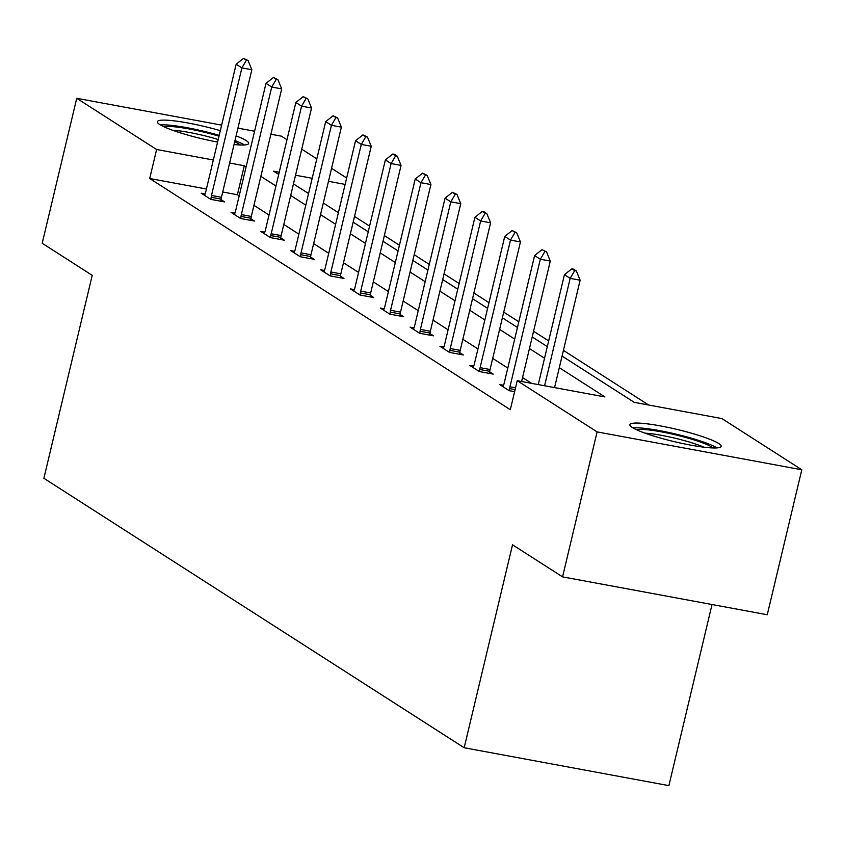 <?xml version="1.0" encoding="UTF-8"?>
<svg xmlns="http://www.w3.org/2000/svg" width="844" height="844" viewBox="0 0 844 844"><rect width="100%" height="100%" fill="white"/><g stroke="black" fill="none" stroke-linecap="round" stroke-linejoin="round"><path stroke-width="1.27" d="M632.378 427.528A46.916 6.256 -166.6 0 1 629.898 424.637A46.916 6.256 -166.6 0 1 668.691 427.549A46.916 6.256 -166.6 0 1 718.687 443.501A46.916 6.256 -166.6 0 1 721.177 446.381A46.916 6.256 -166.6 0 1 682.385 443.469A46.916 6.256 -166.6 0 1 632.378 427.528M217.604 142.077A46.916 6.256 -166.6 0 1 159.843 124.585A46.916 6.256 -166.6 0 1 157.364 121.705A46.916 6.256 -166.6 0 1 220.326 130.672M236.098 135.884A46.916 6.256 -166.6 0 1 246.153 140.558A46.916 6.256 -166.6 0 1 248.642 143.448A46.916 6.256 -166.6 0 1 234.031 144.546M712.03 604.526L668.891 785.627L464.179 747.752L43.877 478.295L92.228 275.344L42.2 243.272L76.741 98.305L221.645 125.123M270.892 134.228L281.442 136.179L286.971 139.724M301.73 149.188L316.817 158.862M331.576 168.325L346.662 178M648.646 405.014L563.423 350.376M548.663 340.913L533.577 331.249M518.817 321.786L503.731 312.111M488.971 302.648L473.885 292.984M459.125 283.521L444.039 273.846M429.279 264.383L414.193 254.719M399.444 245.256L384.358 235.582M369.598 226.118L354.512 216.454M562.062 356.073L634.234 402.345L721.926 418.582L801.8 469.781L597.098 431.896L517.224 380.697L604.916 396.923L559.298 367.678M597.098 431.896L562.558 576.863L767.259 614.749L801.8 469.781M237.945 128.13L254.593 131.221M503.53 385.265L499.637 384.547L509.206 390.677L514.608 391.679M443.838 347L439.946 346.283L449.514 352.412L463.345 354.976L459.822 352.718M384.157 308.735L380.264 308.018L389.822 314.147L403.654 316.711L400.13 314.453M324.465 270.47L320.572 269.753L330.141 275.882L343.972 278.446L340.438 276.188M264.773 232.205L260.88 231.488L270.449 237.618L284.28 240.181L280.757 237.924M205.092 193.941L201.199 193.223L210.757 199.353L224.588 201.916L221.065 199.648M531.625 383.366L522.541 377.542M507.793 368.079L492.706 358.405M477.947 348.941L462.86 339.277M448.101 329.814L433.014 320.14M418.255 310.676L403.168 301.013M388.409 291.549L373.322 281.875M358.563 272.412L343.476 262.737M328.727 253.284L313.641 243.61M298.882 234.147L283.795 224.472M269.036 215.02L253.949 205.345M239.19 195.882L237.386 194.732L222.721 192.01M206.432 189.003L149.704 178.506L510.314 409.688L517.224 380.697M234.927 213.078L231.034 212.35L240.603 218.49L254.434 221.044L250.911 218.786M294.619 251.343L290.726 250.615L300.295 256.755L314.126 259.308L310.603 257.051M354.311 289.608L350.418 288.891L359.977 295.02L373.808 297.573L370.284 295.316M413.993 327.873L410.1 327.156L419.668 333.285L433.499 335.838L429.976 333.58M473.684 366.138L469.791 365.42L479.36 371.55L493.191 374.114L489.668 371.845M562.558 576.863L512.53 544.791L464.179 747.752M149.704 178.506L156.604 149.504L76.741 98.305M279.237 172.197L273.625 171.163L278.699 174.423M293.459 183.887L308.545 193.55M323.305 203.014L338.391 212.688M353.151 222.151L368.237 231.815M382.997 241.278L398.083 250.953M412.843 260.416L427.929 270.08M442.689 279.543L457.775 289.218M472.524 298.681L487.61 308.355M502.37 317.808L517.456 327.483M532.216 336.946L547.302 346.62M345.133 184.393L328.474 181.312M312.185 178.295L295.527 175.214M246.1 166.89L244.296 165.74L229.631 163.019M213.332 160.001L156.604 149.504M544.538 358.215L529.452 348.551M514.692 339.088L499.606 329.413M484.846 319.95L469.77 310.276M455.011 300.823L439.924 291.148M425.165 281.685L410.078 272.011M395.319 262.558L380.233 252.883M365.473 243.42L350.387 233.746M335.627 224.282L320.541 214.619M305.781 205.155L290.705 195.481M275.946 186.018L260.859 176.354M237.386 194.732L244.296 165.74M246.406 60.209L248.062 60.515L243.536 58.373L246.406 60.209L241.89 67.9L251.85 69.746L221.455 197.317A6.013 2.131 -79.5 0 0 221.128 199.131L220.864 201.22M204.554 195.375L205.25 193.487A6.013 2.131 -79.5 0 0 205.757 191.788L236.151 64.218L241.89 67.9L211.496 195.47A6.013 2.131 -79.5 0 0 211.169 197.285L210.916 199.384M243.536 58.373L236.151 64.218M251.85 69.746L248.062 60.515M276.252 79.347L277.908 79.652L273.382 77.5L276.252 79.347L271.736 87.037L281.696 88.873L251.301 216.444A6.013 2.131 -79.5 0 0 250.974 218.258L250.71 220.358M234.4 214.513L235.096 212.625A6.013 2.131 -79.5 0 0 235.603 210.926L265.997 83.356L271.736 87.037L241.342 214.608A6.013 2.131 -79.5 0 0 241.015 216.423L240.751 218.512M273.382 77.5L265.997 83.356M281.696 88.873L277.908 79.652M306.087 98.474L307.754 98.78L303.218 96.638L306.087 98.474L301.582 106.165L311.541 108.011L281.147 235.582A6.013 2.131 -79.5 0 0 280.82 237.396L280.556 239.496M264.246 233.64L264.942 231.752A6.013 2.131 -79.5 0 0 265.449 230.053L295.843 102.483L301.582 106.165L271.188 233.735A6.013 2.131 -79.5 0 0 270.861 235.55L270.597 237.649M303.218 96.638L295.843 102.483M311.541 108.011L307.754 98.78M163.968 126.79A40.596 5.412 -166.6 0 1 172.039 126.589A40.596 5.412 -166.6 0 1 219.007 136.2M234.695 141.771A40.596 5.412 -166.6 0 1 240.456 145.01M218.216 139.524A37.59 5.011 13.4 0 0 173.558 130.271A37.59 5.011 13.4 0 0 172.429 130.208M219.208 135.357A46.61 6.224 13.4 0 0 167.618 125.017A46.61 6.224 13.4 0 0 160.402 124.933M244.475 144.957A46.61 6.224 13.4 0 0 234.98 140.568M636.503 429.723A40.596 5.412 -166.6 0 1 644.573 429.522A40.596 5.412 -166.6 0 1 684.083 437.013A40.596 5.412 -166.6 0 1 712.99 447.942M703.896 447.183A37.59 5.011 13.4 0 0 646.093 433.215A37.59 5.011 13.4 0 0 644.953 433.141M717.01 447.9A46.61 6.224 13.4 0 0 640.153 427.95A46.61 6.224 13.4 0 0 632.937 427.866M335.933 117.611L337.6 117.917L333.063 115.765L335.933 117.611L331.428 125.302L341.387 127.138L310.993 254.709A6.013 2.131 -79.5 0 0 310.666 256.523L310.402 258.623M294.092 252.778L294.788 250.89A6.013 2.131 -79.5 0 0 295.294 249.191L325.689 121.62L331.428 125.302L301.034 252.873A6.013 2.131 -79.5 0 0 300.707 254.688L300.443 256.776M333.063 115.765L325.689 121.62M341.387 127.138L337.6 117.917M365.779 136.739L367.435 137.044L362.909 134.903L365.779 136.739L361.274 144.429L371.233 146.276L340.839 273.846A6.013 2.131 -79.5 0 0 340.512 275.661L340.248 277.76M323.938 271.905L324.634 270.017A6.013 2.131 -79.5 0 0 325.14 268.318L355.535 140.748L361.274 144.429L330.88 272A6.013 2.131 -79.5 0 0 330.553 273.815L330.289 275.914M362.909 134.903L355.535 140.748M371.233 146.276L367.435 137.044M395.625 155.876L397.281 156.182L394.412 154.336L392.755 154.03L395.625 155.876L391.11 163.567L401.069 165.403L370.685 292.973A6.013 2.131 -79.5 0 0 370.347 294.788L370.094 296.888M353.784 291.043L354.469 289.154A6.013 2.131 -79.5 0 0 354.986 287.456L385.37 159.885L391.11 163.567L360.726 291.138A6.013 2.131 -79.5 0 0 360.399 292.952L360.135 295.041M392.755 154.03L385.37 159.885M401.069 165.403L397.281 156.182M425.471 175.003L427.127 175.309L422.601 173.168L425.471 175.003L420.956 182.694L430.915 184.541L400.52 312.111A6.013 2.131 -79.5 0 0 400.193 313.926L399.929 316.025M383.619 310.181L384.315 308.292A6.013 2.131 -79.5 0 0 384.832 306.583L415.216 179.012L420.956 182.694L390.572 310.265A6.013 2.131 -79.5 0 0 390.234 312.08L389.981 314.179M422.601 173.168L415.216 179.012M430.915 184.541L427.127 175.309M455.317 194.141L456.973 194.447L452.447 192.295L455.317 194.141L450.801 201.832L460.761 203.668L430.366 331.238A6.013 2.131 -79.5 0 0 430.039 333.053L429.775 335.152M413.465 329.308L414.161 327.419A6.013 2.131 -79.5 0 0 414.668 325.721L445.062 198.15L450.801 201.832L420.407 329.403A6.013 2.131 -79.5 0 0 420.08 331.217L419.816 333.317M452.447 192.295L445.062 198.15M460.761 203.668L456.973 194.447M485.152 213.268L486.819 213.574L483.95 211.738L482.283 211.433L485.152 213.268L480.647 220.959L490.607 222.805L460.212 350.376A6.013 2.131 -79.5 0 0 459.885 352.191L459.621 354.29M443.311 348.445L444.007 346.557A6.013 2.131 -79.5 0 0 444.514 344.858L474.908 217.277L480.647 220.959L450.253 348.53A6.013 2.131 -79.5 0 0 449.926 350.344L449.662 352.444M482.283 211.433L474.908 217.277M490.607 222.805L486.819 213.574M514.998 232.406L516.665 232.712L512.129 230.56L514.998 232.406L510.493 240.097L520.453 241.933L490.058 369.514A6.013 2.131 -79.5 0 0 489.731 371.328L489.467 373.417M473.157 367.573L473.853 365.684A6.013 2.131 -79.5 0 0 474.36 363.986L504.754 236.415L510.493 240.097L480.099 367.667A6.013 2.131 -79.5 0 0 479.772 369.482L479.508 371.582M512.129 230.56L504.754 236.415M520.453 241.933L516.665 232.712M521.603 381.509L550.299 261.07L540.339 259.224L509.945 386.795A6.013 2.131 -79.5 0 0 509.618 388.609L509.354 390.709M541.975 249.697L546.501 251.839L541.975 249.697L534.6 255.553L504.206 383.123A6.013 2.131 -79.5 0 1 503.699 384.822L503.003 386.71M544.844 251.533L540.339 259.224L534.6 255.553M550.299 261.07L546.501 251.839M574.69 270.671L576.346 270.977L573.477 269.141L571.821 268.835L574.69 270.671L570.175 278.362L580.134 280.208L554.55 387.607M538.261 384.59L564.436 274.68L570.175 278.362L544.591 385.761M571.821 268.835L564.436 274.68M580.134 280.208L576.346 270.977M211.169 197.285L221.128 199.131M211.496 195.47L221.455 197.317M241.015 216.423L250.974 218.258M241.342 214.608L251.301 216.444M270.861 235.55L280.82 237.396M271.188 233.735L281.147 235.582M300.707 254.688L310.666 256.523M301.034 252.873L310.993 254.709M330.553 273.815L340.512 275.661M330.88 272L340.839 273.846M360.399 292.952L370.347 294.788M360.726 291.138L370.685 292.973M390.234 312.08L400.193 313.926M390.572 310.265L400.52 312.111M420.08 331.217L430.039 333.053M420.407 329.403L430.366 331.238M449.926 350.344L459.885 352.191M450.253 348.53L460.212 350.376M479.772 369.482L489.731 371.328M480.099 367.667L490.058 369.514M509.618 388.609L515.093 389.633M509.945 386.795L515.526 387.829"/></g></svg>

